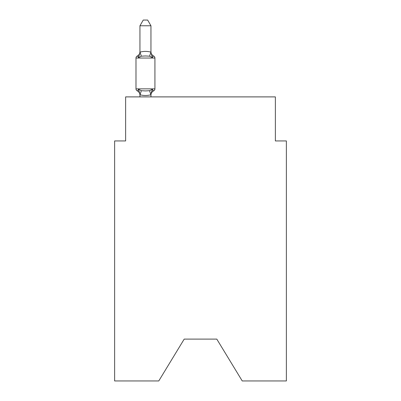 <?xml version="1.0" encoding="UTF-8"?>
<svg xmlns="http://www.w3.org/2000/svg" width="401" height="401" viewBox="0 0 401 401"><rect width="100%" height="100%" fill="white"/><g stroke="black" fill="none" stroke-linecap="round" stroke-linejoin="round"><path stroke-width="0.6" d="M216.796 339.111L242.229 380.95L286.374 380.95L286.374 140.936L275.367 140.936L275.367 96.897L125.633 96.897L125.633 140.936L114.626 140.936L114.626 380.95L158.771 380.95L184.204 339.111L216.796 339.111L184.204 339.111M150.956 95.197A4.842 4.842 0 0 1 153.683 90.842C153.543 91.157 153.092 90.641 152.33 89.293L150.866 94.771C147.252 95.744 143.638 95.744 140.034 94.771L138.571 89.293C137.809 90.641 137.363 91.157 137.222 90.842A2.2 2.2 0 0 1 135.984 88.862A2.2 2.2 0 0 0 137.222 90.842C137.363 91.157 137.809 90.641 138.571 89.293C137.809 90.641 137.363 91.157 137.222 90.842A2.2 2.2 0 0 1 135.984 88.862A2.2 2.2 0 0 0 137.222 90.842C137.363 91.157 137.809 90.641 138.571 89.293C137.809 90.641 137.363 91.157 137.222 90.842A2.2 2.2 0 0 1 135.984 88.862A2.2 2.2 0 0 0 137.222 90.842C137.363 91.157 137.809 90.641 138.571 89.293C137.809 90.641 137.363 91.157 137.222 90.842A2.2 2.2 0 0 1 135.984 88.862A2.2 2.2 0 0 0 137.222 90.842C137.363 91.157 137.809 90.641 138.571 89.293C137.809 90.641 137.363 91.157 137.222 90.842A2.2 2.2 0 0 1 135.984 88.862A2.2 2.2 0 0 0 137.222 90.842C137.363 91.157 137.809 90.641 138.571 89.293L141.322 90.706L145.453 90.927L149.583 90.706L152.33 89.293C153.092 90.641 153.543 91.157 153.683 90.842L153.052 90.541L153.683 90.842C153.543 91.157 153.092 90.641 152.33 89.293C153.092 90.641 153.543 91.157 153.683 90.842C153.543 91.157 153.092 90.641 152.33 89.293C153.092 90.641 153.543 91.157 153.683 90.842C153.543 91.157 153.092 90.641 152.33 89.293C153.092 90.641 153.543 91.157 153.683 90.842A2.2 2.2 0 0 0 154.921 88.862L154.921 58.035A2.2 2.2 0 0 0 153.683 56.055C153.543 55.739 153.092 56.255 152.33 57.604C153.092 56.255 153.543 55.739 153.683 56.055C153.543 55.739 153.092 56.255 152.33 57.604C153.092 56.255 153.543 55.739 153.683 56.055C153.543 55.739 153.092 56.255 152.33 57.604C153.092 56.255 153.543 55.739 153.683 56.055A4.842 4.842 0 0 1 150.956 51.699L150.956 52.346L150.956 51.699M150.956 25.774L139.944 25.774L143.252 20.05L147.648 20.05L150.956 25.774L150.956 52.346L152.33 57.604L149.583 56.185L145.453 55.965L141.322 56.185L138.571 57.604C137.809 56.255 137.363 55.739 137.222 56.055A2.2 2.2 0 0 0 135.984 58.035A2.2 2.2 0 0 1 137.222 56.055L137.849 56.356L137.222 56.055A2.2 2.2 0 0 0 135.984 58.035A2.2 2.2 0 0 1 137.222 56.055A2.2 2.2 0 0 0 135.984 58.035A2.2 2.2 0 0 1 137.222 56.055C137.363 55.739 137.809 56.255 138.571 57.604C137.809 56.255 137.363 55.739 137.222 56.055A2.2 2.2 0 0 0 135.984 58.035A2.2 2.2 0 0 1 137.222 56.055C137.363 55.739 137.809 56.255 138.571 57.604C137.809 56.255 137.363 55.739 137.222 56.055A2.2 2.2 0 0 0 135.984 58.035A2.2 2.2 0 0 1 137.222 56.055C137.363 55.739 137.809 56.255 138.571 57.604C137.809 56.255 137.363 55.739 137.222 56.055A4.842 4.842 0 0 0 139.944 51.699M150.956 94.546L151.473 91.954M150.956 52.15L149.583 56.185M139.944 25.774L139.944 52.346L138.571 57.604C137.809 56.255 137.363 55.739 137.222 56.055M153.683 56.055A2.2 2.2 0 0 1 154.921 58.035L135.984 58.035L135.984 88.862L154.921 88.862A2.2 2.2 0 0 1 153.683 90.842M139.944 52.15L140.034 52.12C143.653 51.148 147.262 51.148 150.866 52.12M150.956 96.897L150.956 94.746M139.944 96.897L139.944 94.746M139.944 94.546L139.944 95.197A4.842 4.842 0 0 0 137.222 90.842M141.322 90.706L140.034 94.771M149.583 90.706L150.866 94.771M140.034 52.12L141.322 56.185"/></g></svg>
